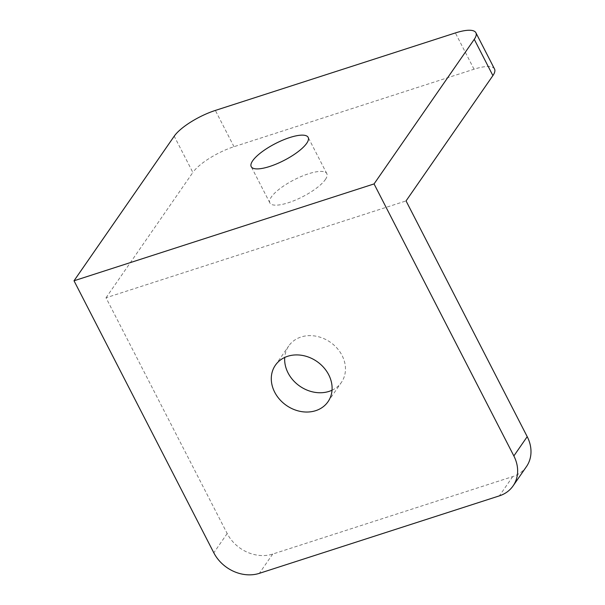 <?xml version="1.0" encoding="UTF-8"?>
<svg xmlns="http://www.w3.org/2000/svg" width="605" height="605" viewBox="0 0 605 605"><rect width="100%" height="100%" fill="white"/><g stroke="black" fill="none" stroke-linecap="round" stroke-linejoin="round"><path stroke-width="0.45" stroke-dasharray="3.02 2.27" d="M325.346 179.572A32.02 9.468 -27.2 0 0 326.821 173.658A32.02 9.468 -27.2 0 0 301.282 176.471A32.02 9.468 -27.2 0 0 271.335 197.003A32.02 9.468 -27.2 0 0 269.868 202.925A32.02 9.468 -27.2 0 0 295.399 200.104A32.02 9.468 -27.2 0 0 325.346 179.572M332.032 390.225A32.02 26.749 -145.3 0 0 341.379 382.436A32.02 26.749 -145.3 0 0 342.067 355.475A32.02 26.749 -145.3 0 0 315.78 336.153A32.02 26.749 -145.3 0 0 288.744 345.962A32.02 26.749 -145.3 0 0 284.728 357.449M526.448 466.614A35.574 29.721 34.7 0 1 512.745 476.574L272.711 554.067A35.574 29.721 -145.3 0 1 227.177 533.527L106.011 297.773L406.053 200.913M106.011 297.773L192.859 172.455L174.217 136.186M494.535 69.015A35.574 10.519 152.8 0 0 474.025 69.212L233.991 146.697A35.574 10.519 -27.2 0 0 192.859 172.455M233.991 146.697L215.357 110.428M474.025 69.212L455.383 32.942M227.177 533.527L213.815 552.804M272.711 554.067L259.348 573.343M512.745 476.574L499.382 495.858M326.821 173.658L308.179 137.388M328.016 401.712L341.379 382.436M269.868 202.925L251.226 166.655M275.381 365.238L288.744 345.962"/><path stroke-width="0.91" d="M252.701 160.733A32.02 9.468 152.8 0 1 282.641 140.201A32.02 9.468 152.8 0 1 308.179 137.388A32.02 9.468 152.8 0 1 306.705 143.302A32.02 9.468 152.8 0 1 276.765 163.834A32.02 9.468 152.8 0 1 251.226 166.655A32.02 9.468 152.8 0 1 252.701 160.733M284.728 357.449A32.02 26.749 -145.3 0 0 288.056 372.914A32.02 26.749 -145.3 0 0 332.032 390.225M328.704 374.76A32.02 26.749 34.7 0 1 328.016 401.712A32.02 26.749 34.7 0 1 300.98 411.521A32.02 26.749 34.7 0 1 274.693 392.191A32.02 26.749 34.7 0 1 275.381 365.238A32.02 26.749 34.7 0 1 302.417 355.43A32.02 26.749 34.7 0 1 328.704 374.76M494.535 69.015A35.574 10.519 152.8 0 1 492.893 75.595L406.053 200.913L527.212 436.666A35.574 29.721 34.7 0 1 526.448 466.614L513.093 485.891A35.574 29.721 34.7 0 1 499.382 495.858L259.348 573.343A35.574 29.721 -145.3 0 1 213.815 552.804L74.014 280.78L374.056 183.92L474.26 39.325A35.574 10.519 152.8 0 0 475.893 32.746L494.535 69.015M475.893 32.746A35.574 10.519 152.8 0 0 455.383 32.942L215.357 110.428A35.574 10.519 -27.2 0 0 174.217 136.186L74.014 280.78M527.212 436.666L513.857 455.943L374.056 183.92M513.857 455.943A35.574 29.721 34.7 0 1 513.093 485.891M492.893 75.595L474.26 39.325"/></g></svg>
